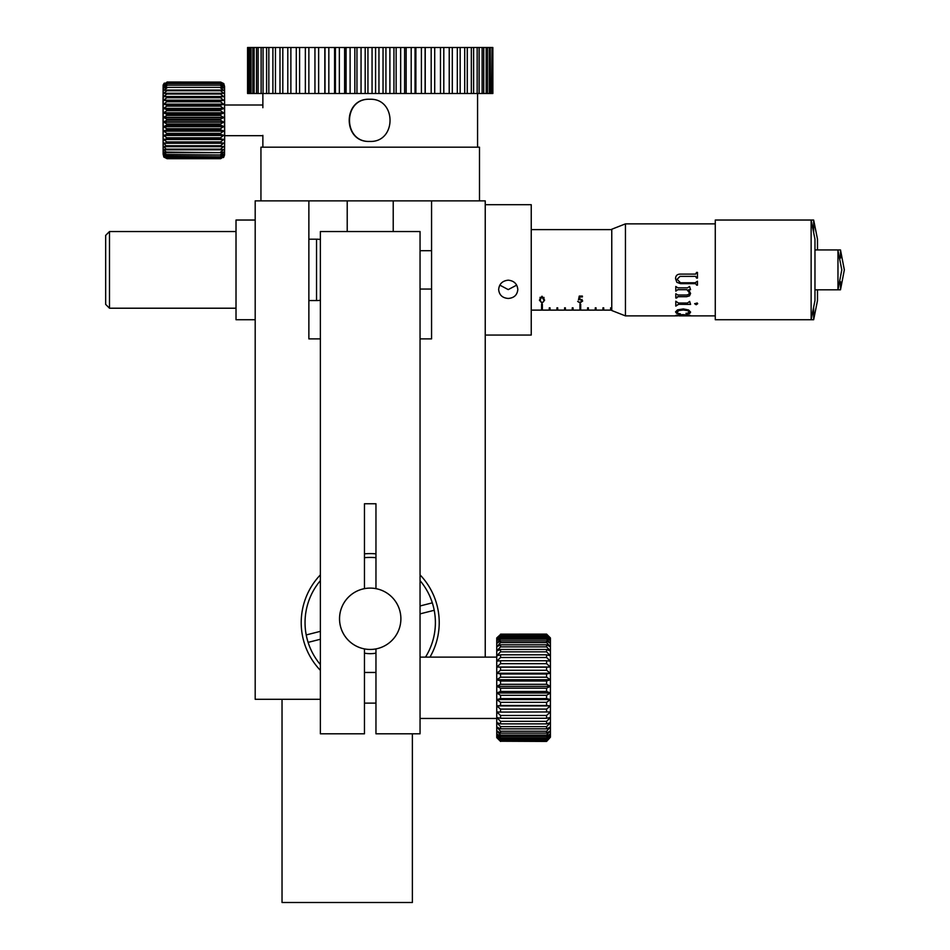 <?xml version="1.0" encoding="UTF-8"?>
<svg xmlns="http://www.w3.org/2000/svg" width="950" height="950" viewBox="0 0 950 950"><rect width="100%" height="100%" fill="white"/><g stroke="black" fill="none" stroke-linecap="round" stroke-linejoin="round"><path stroke-width="1.43" d="M429.982 657.115A69.017 69.017 0 0 0 420.054 574.881M375.963 553.838A69.017 69.017 0 0 0 364.468 553.838M320.376 574.881A69.017 69.017 0 0 0 320.376 670.344M485.236 657.115L485.236 200.866L255.194 200.866L255.194 699.295L320.376 699.295M420.054 338.889L431.561 338.889L431.561 200.866M308.869 200.866L308.869 338.889L320.376 338.889M492.86 93.504L492.848 47.5L492.86 93.504L247.57 93.504L247.57 47.5L247.748 93.504M248.888 93.504L248.888 47.5L248.354 93.504M251.026 93.504L251.026 47.5L250.111 47.5L250.111 93.504M254.113 93.504L254.113 47.5L252.842 47.5L252.842 93.504M258.127 93.504L258.127 47.5L256.524 47.5L256.524 93.504M263.055 93.504L263.055 47.5L261.119 47.5L261.119 93.504M268.838 93.504L268.838 47.5L266.594 47.5L266.594 93.504M275.452 93.504L275.452 47.5L272.899 47.5L272.899 93.504M282.815 93.504L282.815 47.5L279.989 47.5L279.989 93.504M290.878 93.504L290.878 47.5L287.803 47.5L287.803 93.504M299.594 93.504L299.594 47.5L296.281 47.5L296.281 93.504M308.869 93.504L308.869 47.5L305.354 47.5L305.354 93.504M318.642 93.504L318.642 47.5L314.949 47.5L314.949 93.504M328.831 93.504L328.831 47.5L324.995 47.5L324.995 93.504M339.352 93.504L339.352 47.5L335.397 47.5L335.397 93.504M350.111 93.504L350.111 47.5L346.085 47.5L346.085 93.504M361.048 93.504L361.048 47.5L356.963 47.5L356.963 93.504M372.056 93.504L372.056 47.5L367.947 47.5L367.947 93.504M383.04 93.504L383.04 47.5L378.955 47.5L378.955 93.504M393.929 93.504L393.929 47.5L389.892 47.5L389.892 93.504M404.617 93.504L404.617 47.5L400.662 47.5L400.662 93.504M415.043 93.504L415.043 47.5L411.196 47.5L411.196 93.504M425.101 93.504L425.101 47.5L421.396 47.5L421.396 93.504M434.708 93.504L434.708 47.5L431.181 47.5L431.181 93.504M443.804 93.504L443.804 47.5L440.479 47.5L440.479 93.504M452.307 93.504L452.307 47.5L449.219 47.5L449.219 93.504M460.156 93.504L460.156 47.5L457.318 47.5L457.318 93.504M467.269 93.504L467.269 47.5L464.704 47.5L464.704 93.504M473.611 93.504L473.611 47.5L471.343 47.5L471.343 93.504M479.109 93.504L479.109 47.5L477.161 47.5L477.161 93.504M483.74 93.504L483.74 47.5L482.125 47.5L482.125 93.504M487.457 93.504L487.457 47.5L486.174 47.5L486.174 93.504M490.224 93.504L490.224 47.5L489.309 47.5L489.309 93.504M492.029 93.504L492.029 47.5L491.471 93.504M248.354 47.5L247.748 47.5M250.111 47.5L248.888 47.5M252.842 47.5L251.026 47.5M256.524 47.5L254.113 47.5M261.119 47.5L258.127 47.5M266.594 47.5L263.055 47.5M272.899 47.5L268.838 47.5M279.989 47.5L275.452 47.5M287.803 47.5L282.815 47.5M296.281 47.5L290.878 47.5M305.354 47.5L299.594 47.5M314.949 47.5L308.869 47.5M324.995 47.5L318.642 47.5M335.397 47.5L328.831 47.5M346.085 47.5L339.352 47.5M356.963 47.5L350.111 47.5M367.947 47.5L361.048 47.5M378.955 47.5L372.056 47.5M389.892 47.5L383.04 47.5M400.662 47.5L393.929 47.5M411.196 47.5L404.617 47.5M421.396 47.5L415.043 47.5M431.181 47.5L425.101 47.5M440.479 47.5L434.708 47.5M449.219 47.5L443.804 47.5M457.318 47.5L452.307 47.5M464.704 47.5L460.156 47.5M471.343 47.5L467.269 47.5M477.161 47.5L473.611 47.5M482.125 47.5L479.109 47.5M486.174 47.5L483.74 47.5M489.309 47.5L487.457 47.5M491.471 47.5L490.224 47.5M492.848 47.5L492.029 47.5M492.658 47.5L492.658 93.504M425.244 93.504L425.244 47.5M415.886 93.504L415.886 47.5M406.161 93.504L406.161 47.5M396.15 93.504L396.15 47.5M385.926 93.504L385.926 47.5M375.582 93.504L375.582 47.5M365.18 93.504L365.18 47.5M354.837 93.504L354.837 47.5M344.601 93.504L344.601 47.5M334.578 93.504L334.578 47.5M324.853 93.504L324.853 47.5M508.238 280.179C514.069 280.796 517.263 283.908 517.821 289.536C517.263 295.011 514.057 297.991 508.238 298.454C502.419 297.991 499.225 295.011 498.655 289.536C499.213 283.908 502.407 280.796 508.238 280.179M499.819 285.131L508.238 289.608L516.669 285.131M485.236 335.053L531.24 335.053L531.24 204.701L485.236 204.701M109.499 308.216L105.664 304.38L105.664 235.374L109.499 231.539L109.499 308.216L236.016 308.216M255.194 220.032L236.016 220.032L236.016 319.723L255.194 319.723M320.376 580.616A65.182 65.182 0 0 0 320.376 664.608M425.505 657.115A65.182 65.182 0 0 0 432.321 602.846L420.054 605.969M432.321 602.846A65.182 65.182 0 0 0 420.054 580.616M375.963 557.686A65.182 65.182 0 0 0 364.468 557.686M320.376 631.346L306.209 634.944M320.376 639.255L308.109 642.378M434.221 610.28L420.054 613.878M364.468 653.137A31.053 31.053 0 0 0 375.963 653.137M260.941 200.866L260.941 147.191L479.489 147.191L479.489 200.866M369.894 141.431C342.701 142.749 342.724 97.945 369.894 99.263M369.621 141.431C342.463 142.749 342.392 97.981 369.621 99.263C396.839 97.945 396.839 142.738 369.621 141.431M412.383 733.804L412.383 902.5L282.031 902.5L282.031 699.295M399.107 608.487A30.673 30.673 0 0 1 380.499 647.674A30.673 30.673 0 0 1 341.323 629.066A30.673 30.673 0 0 1 359.931 589.879A30.673 30.673 0 0 1 399.107 608.487M400.888 618.783A30.673 30.673 0 0 1 375.963 648.909L375.963 733.804L420.054 733.804L420.054 231.539L320.376 231.539L320.376 733.804L364.468 733.804L364.468 648.909A30.673 30.673 0 0 1 364.468 588.644L364.468 503.761L375.963 503.761L375.963 588.644A30.673 30.673 0 0 1 400.888 618.783M546.582 634.422L500.567 634.422L546.582 634.422L550.418 638.079L546.582 634.149L500.567 634.149L546.582 634.113L550.418 637.949L550.418 646.819L546.582 642.604L546.582 640.906L500.567 640.906L500.567 642.604L546.582 642.604M500.567 634.873L496.743 638.994L496.743 637.949L500.567 634.422M546.582 635.669L500.567 635.669L500.567 636.559L546.582 636.559L546.582 635.669L550.418 638.994L546.582 634.873M500.567 636.559L496.743 640.775L496.743 638.994L500.567 635.669M546.582 637.842L500.567 637.842L500.567 639.148L546.582 639.148L546.582 637.842L550.418 640.775L546.582 636.559M500.567 639.148L496.743 643.411L496.743 640.775L500.567 637.842M546.582 640.906L550.418 643.411L546.582 639.148M500.567 642.604L496.743 646.819L496.743 643.411L500.567 640.906M546.582 646.867L546.582 644.801L500.567 644.801L500.567 646.867L546.582 646.867L550.418 650.976L550.418 655.785L546.582 651.854L546.582 649.467L500.567 649.467L500.567 651.854L546.582 651.854M500.567 646.867L496.743 650.976L496.743 646.819L500.567 644.801M546.582 644.801L550.418 646.819L550.418 650.976L546.582 649.467M500.567 651.854L496.743 655.785L496.743 650.976L500.567 649.467M546.582 657.495L546.582 654.823L500.567 654.823L500.567 657.495L546.582 657.495L550.418 661.153L550.418 667.007L546.582 663.67L546.582 660.761L500.567 660.761L500.567 663.67L546.582 663.67M500.567 657.495L496.743 661.153L496.743 655.785L500.567 654.823M546.582 654.823L550.418 655.785L550.418 661.153L546.582 660.761M500.567 663.67L496.743 667.007L496.743 661.153L500.567 660.761M546.582 670.273L546.582 667.185L500.567 667.185L500.567 670.273L546.582 670.273L550.418 673.229L550.418 679.713L546.582 677.196L546.582 673.977L500.567 673.977L500.567 677.196L546.582 677.196M500.567 670.273L496.743 673.229L496.743 667.007L500.567 667.185M546.582 667.185L550.418 667.007L550.418 673.229L546.582 673.977M500.567 677.196L496.743 679.713L496.743 673.229L500.567 673.977M546.582 684.309L546.582 681.008L500.567 681.008L500.567 684.309L546.582 684.309L550.418 686.351L550.418 693.001L546.582 691.481L546.582 688.168L500.567 688.168L500.567 691.481L546.582 691.481M500.567 684.309L496.743 686.351L496.743 679.713L500.567 681.008M546.582 681.008L550.418 679.713L550.418 686.351L546.582 688.168M500.567 691.481L496.743 693.001L496.743 686.351L500.567 688.168M546.582 698.582L546.582 695.317L500.567 695.317L500.567 698.582L546.582 698.582L550.418 699.556L550.418 705.909L546.582 705.494L546.582 702.335L500.567 702.335L500.567 705.494L546.582 705.494M500.567 698.582L496.743 699.556L496.743 693.001L500.567 695.317M546.582 695.317L550.418 693.001L550.418 699.556L546.582 702.335M500.567 705.494L496.743 705.909L496.743 699.556L500.567 702.335M546.582 712.084L546.582 709.092L500.567 709.092L500.567 712.084L550.418 711.942L550.418 717.535L546.582 718.248L546.582 715.469L500.567 715.469L500.567 718.248L546.582 718.248M500.567 712.084L496.743 711.942L496.743 705.909L500.567 709.092M546.582 709.092L550.418 705.909L550.418 711.942L546.582 715.469M500.567 718.248L496.743 717.535L496.743 711.942L500.567 715.469M546.582 723.876L546.582 721.347L500.567 721.347L500.567 723.876L546.582 723.876L550.418 722.606L550.418 727.047L546.582 728.852L546.582 726.631L500.567 726.631L500.567 728.852L546.582 728.852M500.567 723.876L496.743 722.606L496.743 717.535L500.567 721.347M546.582 721.347L550.418 717.535L550.418 722.606L546.582 726.631M500.567 728.852L496.743 727.047L496.743 722.606L500.567 726.631M546.582 733.091L546.582 731.227L500.567 731.227L500.567 733.091L546.582 733.091L550.418 730.788L550.418 733.768L546.582 736.523L546.582 735.039L500.567 735.039L500.567 736.523L546.582 736.523M500.567 733.091L496.743 730.788L496.743 727.047L500.567 731.227M546.582 731.227L550.418 727.047L550.418 730.788L546.582 735.039M500.567 736.523L496.743 733.768L496.743 730.788L500.567 735.039M546.582 739.088L546.582 738.019L500.567 738.019L500.567 739.088L546.582 739.088L550.418 735.918L550.418 737.224L546.582 740.739L546.582 740.097L500.567 740.097L500.567 740.739L546.582 740.739M500.567 739.088L496.743 735.918L496.743 733.768L500.567 738.019M546.582 738.019L550.418 733.768L550.418 735.918L546.582 740.097M500.567 740.739L496.743 737.224L496.743 735.918L500.567 740.097M546.582 741.439L500.567 741.238L546.582 741.439L550.418 737.224L546.582 741.238M500.567 741.439L496.743 737.639L500.567 741.238M496.743 705.909L550.418 705.909M496.743 699.556L550.418 699.556M496.743 693.001L550.418 693.001M496.743 686.351L550.418 686.351M496.743 679.713L550.418 679.713M496.743 673.229L550.418 673.229M496.743 667.007L550.418 667.007M166.844 142.809L220.519 142.809L220.507 141.93L166.832 141.93L166.844 142.809L163.59 143.082L166.856 146.526L220.531 146.526L220.531 145.73L166.856 145.73M220.531 145.73L223.796 143.082L220.519 142.809M166.856 146.526L163.602 146.49L166.879 149.827L220.554 149.827L220.542 149.138L166.868 149.138M220.542 149.138L223.82 146.49L220.531 146.526M166.879 149.827L163.614 149.482L166.891 152.665L220.578 152.665L166.891 152.083M220.566 152.083L223.844 149.482L220.554 149.827M166.891 152.665L163.638 152.012L166.915 155.004L220.602 155.004L166.915 154.529M220.59 154.529L223.868 152.012L220.578 152.665M166.915 155.004L163.649 154.042L166.951 156.786L220.626 156.786L166.939 156.429M220.614 156.429L223.891 154.042L220.602 155.004M166.951 156.786L163.673 155.527L166.974 157.997L163.697 156.465L166.998 158.602L163.899 157.094L163.139 154.232L163.02 101.044C163.329 78.755 162.628 87.353 164.326 83.101M223.939 156.465L220.649 157.997L223.915 155.527L220.626 156.786M163.721 156.833L167.022 158.674L220.697 158.674L223.891 156.524M223.963 156.833L223.369 157.593M262.865 105.011L224.521 105.011L224.438 118.774L224.521 135.684L262.865 135.684M220.638 157.771L166.963 157.771M220.649 82.484L166.974 82.674L220.649 82.484L223.915 84.039L220.673 82.08L166.998 82.032L220.673 82.08L223.796 83.6L224.556 86.462L224.687 135.684L224.521 155.135L223.583 157.368M220.626 83.541L166.951 83.541L220.626 83.541L223.891 84.847L220.649 82.674M220.602 85.179L166.927 85.179L220.602 85.179L223.868 86.201L220.626 83.849M220.578 87.364L166.903 87.364L220.578 87.364L223.844 88.101L220.602 85.619M220.554 90.072L166.879 90.072L166.879 90.749L220.554 90.749L220.554 90.072L223.832 90.511L220.578 87.923M220.542 93.266L166.856 93.266L166.856 94.038L220.531 94.038L220.542 93.266L223.808 93.385L220.554 90.749M220.519 96.876L166.844 96.876L166.844 97.731L220.519 97.731L220.519 96.876L223.784 96.686L220.531 94.038M220.507 100.866L166.832 100.866L166.82 101.793L220.507 101.793L220.507 100.866L223.773 100.356L220.519 97.731M220.495 105.153L166.82 105.153L166.82 106.151L220.495 106.151L220.495 105.153L223.761 104.346L220.507 101.793M220.483 109.689L166.808 109.689L166.808 110.722L220.483 110.722L220.483 109.689L223.749 108.597L220.495 106.151M220.483 114.392L166.796 114.392L166.796 115.449L220.483 115.449L220.483 114.392L223.749 113.014L220.483 110.722M220.471 119.177L166.796 119.177L166.796 120.258L220.471 120.258L220.471 119.177L223.737 117.562L220.483 115.449M220.471 123.999L166.796 123.999L166.796 125.056L220.471 125.056L220.471 123.999L223.737 122.146L220.471 120.258M220.483 128.749L166.808 128.749L166.808 129.794L220.483 129.794L220.483 128.749L223.749 126.492L220.471 125.056M220.483 133.368L166.808 133.368L166.808 134.377L220.495 134.377L220.483 133.368L223.749 130.958L220.483 129.794M220.495 137.786L166.82 137.786L166.82 138.736L220.507 138.736L220.495 137.786L223.761 135.256L220.495 134.377M166.974 157.997L220.649 157.997M220.673 158.519L166.986 158.519M166.998 158.602L220.673 158.602M166.82 138.736L163.578 139.507L166.832 141.93M166.808 134.377L163.566 135.458L166.82 137.786M166.808 129.794L163.566 130.958L166.808 133.368M166.796 125.056L163.554 126.706L166.808 128.749M166.796 120.258L163.554 121.933L166.796 123.999M166.796 115.449L163.554 117.349L166.796 119.177M166.808 110.722L163.554 112.812L166.796 114.392M166.82 106.151L163.566 108.383L166.808 109.689M166.82 101.793L163.578 104.156L166.82 105.153M166.844 97.731L163.59 100.177L166.832 100.866M166.856 94.038L163.602 96.52L166.844 96.876M166.879 90.749L163.614 93.385L166.856 93.266M223.808 93.385L163.614 93.385M166.903 87.923L163.638 90.381L166.879 90.072M166.927 85.619L163.661 87.994L166.903 87.364M166.951 83.849L163.685 86.129L166.927 85.179M166.974 82.674L163.709 84.799L166.951 83.541M163.756 83.814L166.974 82.484M220.507 141.93L223.773 139.507L220.507 138.736M223.796 143.082L163.602 143.082M544.623 300.152L541.975 303.192L539.41 300.152L541.975 296.222L544.623 300.152M611.373 307.836L610.613 307.836L610.613 310.08L611.373 310.08L611.373 307.836L611.373 310.08M596.042 307.836L595.27 307.836L595.27 310.08L596.042 310.08L596.042 307.836L596.042 310.08M580.699 304.238L580.699 310.08L579.939 310.08L579.939 304.238L580.699 304.238M564.597 307.836L565.369 307.836L565.369 310.08L564.597 310.08L564.597 307.836L564.597 310.08M550.038 307.836L549.266 307.836L549.266 310.08L550.038 310.08L550.038 307.836L550.038 310.08M542.367 304.238L542.367 310.08L541.595 310.08L541.595 304.238L542.367 304.238M557.697 307.836L556.938 307.836L556.938 310.08L557.697 310.08L557.697 307.836L557.697 310.08M572.268 307.836L573.04 307.836L573.04 310.08L572.268 310.08L572.268 307.836L572.268 310.08M588.371 307.836L587.611 307.836L587.611 310.08L588.371 310.08L588.371 307.836L588.371 310.08M602.941 307.836L603.713 307.836L603.713 310.08L602.941 310.08L602.941 307.836L602.941 310.08M578.467 299.879L579.251 296.079L582.398 296.079L582.398 296.946L579.785 296.946L579.381 298.953L582.694 300.984L580.023 302.979L577.683 301.411L580.058 302.433L582.006 300.96L580.153 299.523L578.467 299.879M532.712 310.104L611.764 310.104L532.712 310.128M607.549 310.128L611.764 310.139M599.878 310.128L606.777 310.139M592.206 310.128L599.106 310.139M584.535 310.128L591.434 310.139M576.876 310.128L583.775 310.139M569.204 310.128L576.104 310.139M561.533 310.128L568.433 310.139M553.862 310.128L560.773 310.139M546.202 310.128L553.102 310.139M549.266 307.836L549.266 310.08M556.938 307.836L556.938 310.08M565.369 307.836L565.369 310.08M573.04 307.836L573.04 310.08M587.611 307.836L587.611 310.08M595.27 307.836L595.27 310.08M603.713 307.836L603.713 310.08M610.613 307.836L610.613 310.08M541.999 296.222L540.099 300.152L541.975 303.192M543.934 297.374L543.934 300.152L541.999 297.077M541.999 302.658L543.638 301.696L543.934 300.152M582.398 296.079L582.398 296.946M579.785 296.079L579.785 296.946M579.381 296.079L579.381 298.953M582.006 299.452L582.006 300.96M580.153 298.811L580.153 299.523M625.444 315.887L611.764 310.519L611.764 229.235L625.444 223.868L625.444 315.887L677.623 315.887L675.569 315.673L676.483 315.234L682.789 314.616L689.32 315.174L690.579 315.685L686.909 315.875M837.971 250.491L837.971 289.809L841.807 269.871L837.971 250.491M817.499 249.945L817.499 239.198L813.663 220.032L811.134 220.032L811.134 319.723L715.279 319.723L715.279 220.032L811.134 220.032L814.969 239.198L814.969 300.544L811.134 319.723L813.663 319.723L813.663 307.064M696.54 277.376L695.626 276.367L696.54 278.089L697.454 278.089L697.454 272.401L696.54 272.401L695.626 274.111L680.236 274.111C677.16 274.182 675.604 275.726 675.569 278.754L676.851 282.328L675.569 278.73M677.053 279.324L680.01 276.367L695.626 276.367L680.01 276.391L677.053 279.324L680.497 282.767L695.163 282.767L697.454 281.224L697.454 285.166L695.388 283.646L680.497 283.646L676.851 282.328M688.667 289.714L690.579 293.455L689.498 295.889L686.565 296.709L677.861 296.709L676.709 298.003L675.794 298.003L675.794 293.752L677.861 295.011L686.565 295.011L688.631 294.476L689.439 292.861L686.992 289.714L677.861 289.714L675.794 291.151L675.794 286.461L677.861 287.838L687.574 287.838L689.546 286.461L690.579 289.714L688.667 289.714L690.531 289.655M678.431 304.428L675.794 306.114L675.794 301.233L678.431 303.026L687.456 303.026L689.664 301.399L690.579 304.428L678.431 304.309L675.794 305.983M696.196 304.724L694.676 303.739L697.252 303.002L697.68 303.739L696.196 304.724L694.676 303.62M689.664 313.512L686.256 313.726L689.546 312.158L687.919 310.721L683.359 309.985L679.143 310.508L677.053 312.075L677.54 313.108L680.378 313.963L676.566 313.322L675.569 311.933L677.516 309.866L683.359 308.928L688.596 309.985L690.579 312.158L689.664 313.512L685.995 313.251M680.01 315.875L677.481 315.471L682.789 315.056L683.905 315.067L683.905 315.887L689.546 315.685L684.843 315.091L684.843 315.887M697.454 285.119L696.54 285.119M696.54 284.739L695.388 283.599L680.497 283.599L676.851 282.281M697.454 278.053L696.54 278.053M690.579 293.372L689.498 295.806L686.565 296.626L677.861 296.626L675.794 297.908M689.439 292.861L686.992 289.655L677.861 289.655L675.794 291.08M690.519 304.309L678.431 304.309M697.68 303.62L696.196 304.606M689.546 312.158L687.919 310.579L683.359 309.854L679.143 310.377L677.053 312.075M680.378 313.809L676.566 313.179L675.569 311.79M690.579 312.027L689.664 313.369M683.905 315.067L677.053 315.721M677.065 315.733L675.569 315.519M690.531 315.602L684.843 315.091M814.969 249.945L840.501 249.945L840.501 258.079M840.501 281.675L840.501 289.809L844.336 269.871L840.501 249.945M817.499 289.809L817.499 300.544L813.663 319.723M813.663 220.032L813.663 232.691M393.217 231.539L393.217 200.866M347.213 231.539L347.213 200.866M320.376 300.307A30.673 30.673 0 0 1 316.54 300.544L316.54 239.198L308.869 239.198M223.784 143.248L163.602 143.248M223.808 146.644L163.614 146.644M163.139 154.138L163.21 86.557M223.773 139.507L163.578 139.507M223.773 139.317L163.578 139.317M223.761 135.458L163.566 135.458M223.761 135.256L163.566 135.256M223.749 131.171L163.566 131.171M223.749 130.958L163.566 130.958M223.749 126.706L163.554 126.706M223.749 126.492L163.554 126.492M223.737 122.146L163.554 122.146M223.737 121.933L163.554 121.933M223.737 117.562L163.554 117.562M223.737 117.349L163.554 117.349M223.749 113.014L163.554 113.014M223.749 112.812L163.554 112.812M223.749 108.597L163.566 108.597M223.749 108.383L163.566 108.383M223.761 104.346L163.578 104.346M223.761 104.156L163.578 104.156M223.773 100.356L163.59 100.356M223.773 100.177L163.59 100.177M223.784 96.686L163.602 96.686M223.784 96.52L163.602 96.52M540.099 297.291L540.099 300.152M109.499 231.539L236.016 231.539M320.376 239.447A30.673 30.673 0 0 0 316.54 239.198M316.54 300.544L308.869 300.544M262.865 147.191L262.865 135.363M262.865 107.706L262.865 93.504M477.565 147.191L477.565 93.504M375.963 672.457L364.468 672.457M496.743 657.115L420.054 657.115M496.743 718.461L420.054 718.461M375.963 703.131L364.468 703.131M531.24 229.615L611.764 229.615M531.24 310.139L545.431 310.139M420.054 289.049L431.561 289.049M814.969 289.809L840.501 289.809M678.87 315.887L683.905 315.887M688.548 315.887L715.279 315.887M625.444 223.868L715.279 223.868M420.054 250.705L431.561 250.705M683.905 315.733L684.843 315.733M680.307 315.887L691.196 315.887"/></g></svg>

